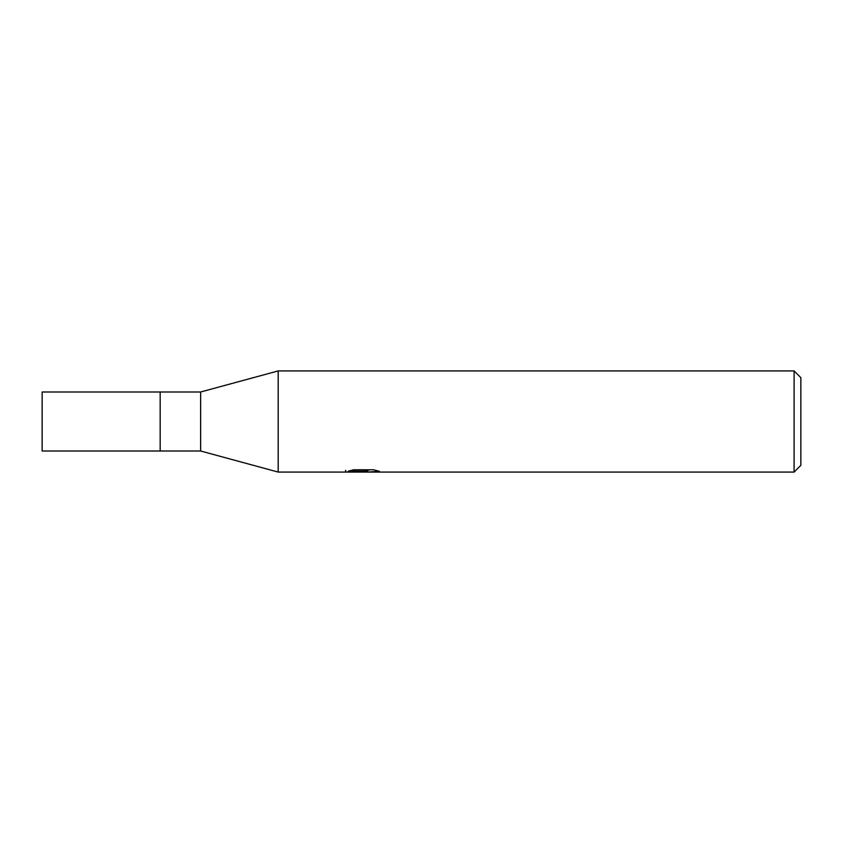 <?xml version="1.0" encoding="UTF-8"?>
<svg xmlns="http://www.w3.org/2000/svg" width="843" height="843" viewBox="0 0 843 843"><rect width="100%" height="100%" fill="white"/><g stroke="black" fill="none" stroke-linecap="round" stroke-linejoin="round"><path stroke-width="1.26" d="M794.106 472.08L278.19 472.08L200.634 451.005L160.17 451.005L160.17 391.995L200.634 391.995L278.19 370.92L794.106 370.92L800.85 377.664L800.85 465.336L794.106 472.08L794.106 370.92M200.634 451.005L200.634 391.995M278.19 472.08L278.19 370.92M348.349 471.121L353.607 469.793L373.554 469.793L379.35 471.279L367.79 472.08L345.293 472.08L364.513 471.121L348.338 471.121M359.95 472.08L356.61 471.585M367.653 471.279L362.532 472.08M367.653 472.048L367.653 470.362L370.172 469.793M364.513 469.793L364.513 471.121M345.63 470.289L345.63 471.975M160.17 451.005L42.15 451.005L42.15 391.995L160.17 391.995M364.513 470.394L367.653 470.394"/></g></svg>
